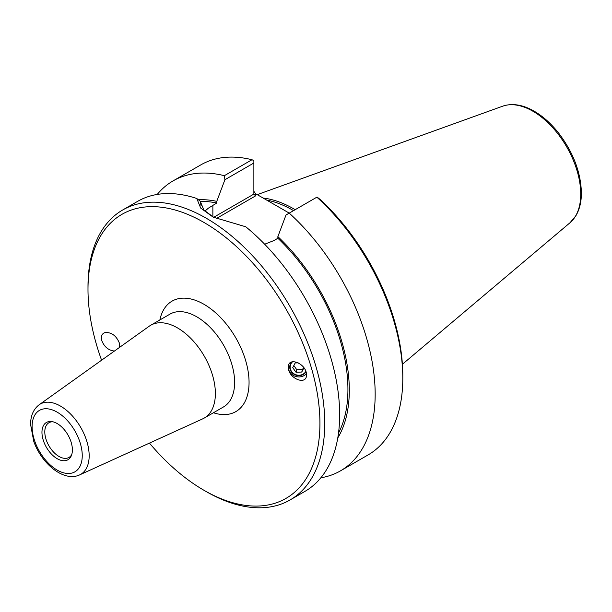 <?xml version="1.0" encoding="UTF-8"?>
<svg xmlns="http://www.w3.org/2000/svg" width="612" height="612" viewBox="0 0 612 612"><rect width="100%" height="100%" fill="white"/><g stroke="black" fill="none" stroke-linecap="round" stroke-linejoin="round"><path stroke-width="0.92" d="M79.606 474.912L202.756 418.83A53.573 30.929 -120 0 0 204.286 418.042A53.573 30.929 -120 0 0 215.378 393.516A53.573 30.929 -120 0 0 191.992 339.606A53.573 30.929 -120 0 0 150.713 325.255A53.573 30.929 -120 0 0 149.267 326.181L39.122 404.784C33.408 409.252 30.562 415.839 30.6 424.537L33.729 441.275C41.44 463.628 63.786 482.34 79.606 474.912A40.545 23.409 -120 0 0 89.168 455.749A40.545 23.409 -120 0 0 70.724 414.179A40.545 23.409 -120 0 0 39.122 404.784M101.592 360.2A164.008 94.692 60 0 1 87.99 289.415A164.008 94.692 60 0 1 203.964 222.454A164.008 94.692 60 0 1 319.931 423.32A164.008 94.692 60 0 1 203.957 490.281A164.008 94.692 60 0 1 149.458 443.103M288.55 369.656L288.482 365.272C290.249 357.722 304.24 363.36 306.252 372.433L306.321 376.824C304.554 384.374 290.562 378.729 288.55 369.656M114.421 351.051C108.385 350.339 104.132 346.759 101.669 340.303C100.766 336.179 101.929 333.586 105.149 332.523C111.598 332.232 116.341 335.751 119.371 343.08L119.439 347.471M305.893 371.316A8.369 7.681 16.8 0 1 295.474 374.582A8.369 7.681 16.8 0 1 290.455 365.081A8.369 7.681 16.8 0 1 292.597 361.761M306.497 373.611A10.205 9.371 16.8 0 1 294.135 375.829A10.205 9.371 16.8 0 1 288.589 364.951M72.384 449.904A21.519 12.424 60 0 1 71.382 455.596A21.519 12.424 60 0 1 46.413 447.326A21.519 12.424 60 0 1 51.737 421.569A21.519 12.424 60 0 1 72.384 449.904M71.765 454.517A20.043 11.574 60 0 1 68.995 457.439A20.043 11.574 60 0 1 48.952 445.865A20.043 11.574 60 0 1 48.952 422.716A20.043 11.574 60 0 1 52.861 421.775M216.181 218.629L255.571 195.886L253.873 194.088L213.603 217.344M289.247 213.121L255.571 193.683L253.873 191.311M264.652 244.226L273.962 240.547L277.871 238.282L277.871 236.622L286.003 214.996L317.054 197.064L319.778 199.16A164.008 94.692 -120 0 1 402.795 375.485L402.795 378.262A167.413 96.658 60 0 1 368.126 454.9L340.494 470.85A167.413 96.658 60 0 1 320.833 477.796M214.139 217.643L203.819 209.977L200.239 201.218L201.042 205.808M204.882 211.086L208.493 208.08L216.778 203.008L216.778 201.348L224.902 179.721L253.873 162.999L253.873 194.088M157.238 194.432A167.413 96.658 60 0 1 173.089 180.884L200.721 164.934A167.413 96.658 60 0 1 251.991 159.732L253.873 160.589L253.873 162.999M203.957 490.281L206.366 491.666A167.413 96.658 -120 0 0 290.073 499.958L304.99 491.352A167.413 96.658 -120 0 0 339.66 414.714A167.413 96.658 -120 0 0 245.794 226.792L213.121 217.115L200.682 208.057L196.766 198.487A167.413 96.658 -120 0 0 137.578 201.386L122.66 210A167.413 96.658 -120 0 0 87.99 286.638L87.99 289.415M290.073 499.958A167.413 96.658 -120 0 0 324.743 423.32A167.413 96.658 -120 0 0 251.67 254.852A167.413 96.658 -120 0 0 122.66 210M316.855 197.179A167.413 96.658 60 0 1 402.795 378.262M289.224 213.129A167.413 96.658 60 0 1 340.494 470.85M173.089 180.884A167.413 96.658 60 0 1 224.359 175.682L224.902 179.721M251.991 159.732L224.359 175.682M200.239 201.218L196.766 198.487M266.633 200.07A116.089 67.022 60 0 1 293.553 210.635M295.183 209.694A116.938 67.511 -120 0 0 263.114 198.036M277.871 238.282A142.282 82.146 60 0 1 338.505 433.067M277.871 236.622A144.218 83.263 60 0 1 337.77 437.94M198.403 199.772A144.218 83.263 60 0 1 216.778 201.348M200.262 201.486A142.282 82.146 60 0 1 216.778 203.008M303.965 367.797L301.747 372.05L296.009 372.234L292.727 367.682L295.191 362.947L298.166 362.847M293.821 365.586L296.774 369.686L302.519 369.503L303.628 367.361M296.009 372.234L296.774 369.686M301.747 372.05L302.519 369.503M291.825 361.937A8.79 8.071 -163.2 0 0 293.469 373.932A8.79 8.071 -163.2 0 0 306.069 371.828M150.713 325.255L169.96 314.14A53.573 30.929 60 0 1 211.239 328.491A53.573 30.929 60 0 1 234.625 382.408A53.573 30.929 60 0 1 223.533 406.926L204.286 418.042M213.443 412.756A63.778 36.819 -120 0 0 248.946 378.667A63.778 36.819 -120 0 0 207.147 306.26A63.778 36.819 -120 0 0 159.87 319.961M82.245 455.596A35.465 20.471 60 0 1 44.63 458.954A35.465 20.471 60 0 1 44.63 408.801A35.465 20.471 60 0 1 82.245 455.596M255.571 195.886L255.571 193.683M212.861 216.923L212.861 205.272M570.024 222.73L575.838 215.829C579.549 209.556 581.4 201.914 581.4 192.91C580.849 172.423 573.337 152.579 558.848 133.362C550.723 123.027 541.842 115.27 532.203 110.099C521.523 104.484 511.701 103.176 502.727 106.174A67.657 39.061 60 0 1 553.455 128.459A67.657 39.061 60 0 1 580.727 194.081A67.657 39.061 60 0 1 570.024 222.73L402.405 364.27M502.727 106.174L257.247 194.647"/></g></svg>
